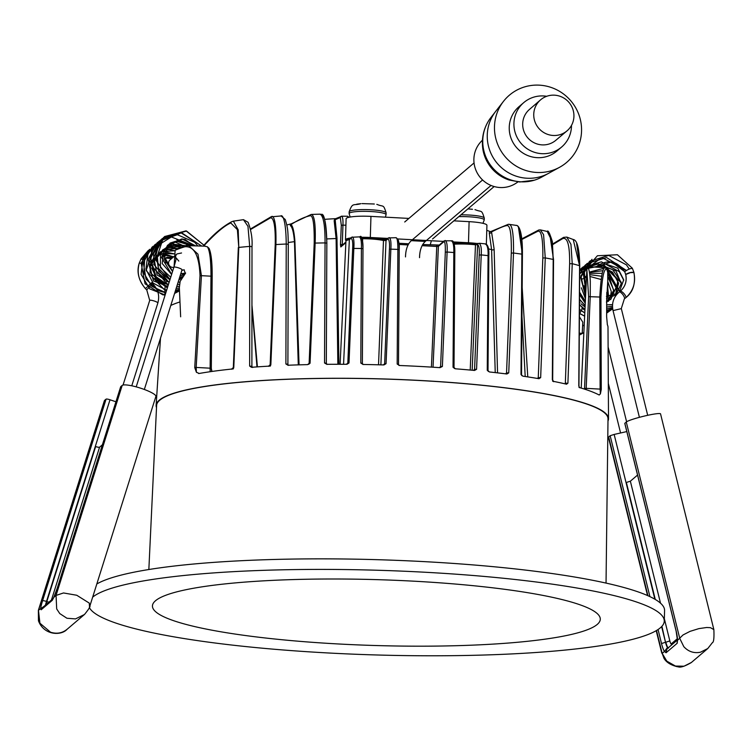 <?xml version="1.0" encoding="UTF-8"?>
<svg xmlns="http://www.w3.org/2000/svg" width="752" height="752" viewBox="0 0 752 752"><rect width="100%" height="100%" fill="white"/><g stroke="black" fill="none" stroke-linecap="round" stroke-linejoin="round"><path stroke-width="1.13" d="M43.992 606.347L38.371 610.333L104.387 400.713A17.775 3.281 17.5 0 1 104.613 400.384L106.079 399.143A3.553 0.658 17.5 0 1 110.008 399.773L115.94 401.784M38.371 610.333L38.446 620.776C43.936 635.534 61.26 635.854 67.031 629.339L84.421 614.525L75.501 618.905L66.947 618.257L59.765 613.576L56.691 608.932L56.052 595.424L63.506 592.961L76.76 595.255L89.291 603.113L89.516 606.751M84.008 614.882L84.562 614.393C88.792 609.129 90.56 606.347 89.864 606.046L89.826 606.159M120.677 386.81A3.553 0.658 17.5 0 1 120.677 386.725A3.553 0.658 17.5 0 1 120.724 386.669L122.191 385.419A17.775 3.281 17.5 0 1 140.887 388.267A17.775 3.281 17.5 0 1 155.88 396.426L89.864 606.046M48.936 602.136A3.553 0.658 17.5 0 1 46.831 601.562L95.645 446.556A3.553 0.658 -162.5 0 0 99.574 447.186L102.394 444.789M45.957 604.674A7.116 0.808 -71.3 0 1 46.831 601.562L46.492 601.44A3.553 0.658 -162.5 0 0 42.563 600.81A10.669 1.203 108.7 0 0 40.721 608.471L41.172 609.778A3.553 3.469 -130.4 0 1 41.275 609.346L42.328 607.766M41.172 609.778L52.302 600.293L54.125 596.637M67.417 629.001C62.576 633.118 56.955 634.19 50.544 632.225L39.922 623.211L38.474 610.389L104.613 400.384M173.872 267.261A4.268 4.164 -130.4 0 1 170.008 259.91L177.049 253.922A4.268 4.164 49.6 0 0 176.034 258.942M145.484 288.571L145.503 288.589C138.744 281.088 136.676 272.553 139.308 262.984L143.961 263.971M148.539 262.937L159.725 254.326L173.656 256.799M167.837 286.427L153.502 280.957L149.281 265.7L159.067 253.283L174.906 253.913M183.009 274.019L182.67 274.931M168.467 284.416L155.457 278.193L151.725 263.849L160.317 251.788L175.122 250.717M181.552 278.052L178.75 280.176M169.172 282.197L157.14 275.006L154.395 260.916L163.09 249.514L177.406 248.508M181.74 277.751L179.098 279.086M169.924 279.791L158.71 271.369L157.375 257.128L167.076 246.665L181.373 246.985M182.454 276.586L179.568 277.591M170.742 277.197L160.411 267.637L160.514 253.349L171.212 243.939L185.396 245.678M183.695 274.978L180.132 275.815L183.714 274.959M171.616 274.424L162.178 263.51L164.19 249.062L176.457 241.213L190.444 245.387M185.124 273.192L180.771 273.775M172.546 271.491L164.19 259.243L168.241 244.87L181.909 238.92L195.21 245.641M140.991 258.998L143.914 260.098L141.019 258.951L152.562 247.878M174.643 247.812L176.635 248.837M179.484 290.874L174.577 293.449L179.484 290.874M165.149 294.972L149.733 288.881L141.113 274.358L143.143 257.588L155.062 245.754M177.143 245.678L180.264 247.389M179.455 290.263L175.028 291.992L179.455 290.263M165.863 292.707L151.819 286.39L143.782 272.957L144.826 257.334L154.658 245.255M179.418 289.257L175.564 290.31L179.418 289.266M166.606 290.328L153.032 283.034L145.916 269.103L148.003 253.631L158.597 242.257M182.163 241.42L188.141 245.265M179.352 287.903L176.147 288.467L179.352 287.922M167.395 287.819L150.015 272.506L151.697 249.241L171.371 236.965L193.114 245.528M176.758 286.512L179.333 286.286L176.767 286.474M168.232 285.187L150.889 264.713L160.853 239.775M179.484 284.341L177.444 284.331M169.087 282.442L153.737 264.319L159.462 241.223L181.646 232.772L201.498 245.979M179.916 282.188L178.168 282.038M169.99 279.603L155.861 260.22L163.494 237.5L186.543 231.033L205.164 246.195M148.351 250.397L141 258.97L139.27 263.106M647.538 595.546L608.453 437.373A17.775 1.748 -13.9 0 1 608.697 436.959L610.154 435.718L614.149 434.44L626.801 431.573M624.837 423.367L626.275 421.994A17.775 1.748 -13.9 0 1 644.549 416.025A17.775 1.748 -13.9 0 1 660.547 413.873L713.864 629.621L710.461 627.666L706.607 627.506L698.852 628.625L690.063 631.351L683.032 634.961L677.505 640.328L677.355 639.529L677.467 640.234M655.283 599.457L626.369 482.464L630.364 481.186L637.546 475.067M661.92 626.294L665.511 642.274A7.116 1.372 77.2 0 0 667.447 647.557L668.481 648.121M626.275 421.994L679.752 638.41L683.812 646.673C688.381 651.646 693.927 653.497 700.432 652.228L707.773 648.534L691.248 662.606C684.687 666.385 680.334 667.776 678.182 666.798L677.298 666.714C670.737 665.097 666.3 662.296 663.978 658.301L662.174 653.385L666.817 661.149L675.456 666.056L684.019 666.206L691.455 662.437M667.447 647.557L664.43 651.467L666.065 652.755A3.553 3.469 -130.4 0 1 665.934 652.332L667.052 648.835M666.065 652.755L677.195 643.27L677.505 640.328A10.669 2.059 77.2 0 0 676.17 631.069L624.809 423.235M707.773 648.534L712.388 642.65C713.733 642.293 714.221 637.95 713.864 629.621M613.124 310.651L613.03 310.595C611.526 303.394 613.453 297.331 618.793 292.406L619.667 291.71C622.205 293.28 623.916 295.555 624.79 298.535L626.2 297.397C633.381 290.648 635.948 282.357 633.889 272.534L633.936 272.393C635.703 283.56 633.128 291.898 626.2 297.397L626.2 297.397C625.166 294.54 623.295 292.396 620.597 290.958C625.382 286.456 627.093 280.938 625.72 274.386C629.142 272.515 631.859 271.895 633.889 272.534L630.449 272.628L625.673 274.527L624.715 271.688L611.62 261.884L596.092 267.148L597.52 265.776M619.657 291.72L620.597 290.958C625.316 286.55 627.008 281.069 625.673 274.527L625.786 274.63M606.789 268.981L612.542 272.205L618.623 283.147L615.653 294.681L617.918 279.838L606.732 268.887M604.157 268.267L590.527 271.763M583.909 285.722L585.733 293.289M606.535 301.815L616.302 288.044L607.691 272.572M603.057 270.682L590.508 272.252M581.399 287.856L585.46 298.873M606.544 302.699L613.801 290.225L607.71 276.482M602.267 273.333L590.452 273.296M579.566 294.511L585.253 303.282M606.544 302.877L607.738 281.248M601.609 276.238L590.386 274.753M586.551 275.993L583.796 277.573M579.519 301.89L580.036 302.595M581.108 303.855L585.075 307.032M606.535 301.919L607.776 287.922M601.027 279.471L590.301 276.576M586.494 277.225L584.21 278.052M582.988 278.654L581.672 279.434M597.483 265.804C608.528 258.979 617.599 261 624.696 271.867L624.715 271.688C627.882 269.385 630.449 268.304 632.413 268.455L633.936 272.393M632.282 268.173L617.392 254.74L597.398 255.765L584.276 270.786L585.846 290.808M606.554 304.861L612.551 304.616M590.358 260.7L580.713 277.582L585.573 296.532M606.573 307.07L612.485 306.205L606.573 307.117M626.237 270.466L601.816 257.522L579.707 273.822M579.585 292.161L585.347 301.364M606.582 309.025L612.532 307.455L606.582 309.053M585.78 264.657L579.726 271.058L585.78 264.648M579.538 299.258L585.141 305.622M606.591 310.689L612.617 308.348L606.591 310.708M583.157 266.875L579.736 269.977L581.963 267.834L601.412 261.828L619.291 271.679L623.746 280.289M579.501 304.71L584.962 309.429M606.601 312.071L612.683 308.837L606.601 312.08M621.321 282.978L604.11 265.108L579.736 269.733L598.404 263.905L612.711 269.677L621.246 282.395M579.472 309.307L584.793 312.888M606.61 313.142L612.673 308.809L606.61 313.152M579.444 313.34L584.642 316.075M616.32 287.189L607.701 274.038M587.086 268.417L579.726 270.758M387.468 239.183L382.383 239.221A1.419 1.128 102.8 0 1 383.482 240.508L378.529 364.795M156.51 407.612A226.296 33.276 1.7 0 1 156.125 405.309A226.296 33.276 1.7 0 1 419.607 380.446A226.296 33.276 1.7 0 1 608.509 418.742A226.296 33.276 1.7 0 1 607.992 421.017M398.936 365.369A1.419 1.391 -130.4 0 1 398.485 364.306L397.178 364.053L399.575 365.5A225.797 33.21 1.7 0 1 419.936 366.45A225.797 33.21 1.7 0 1 439.995 367.662L442.383 366.478L447.111 252.033C447.487 245.293 446.848 241.439 445.203 240.48M397.178 364.053L397.864 249.391C397.846 241.279 397.169 237.425 395.853 237.829M389.32 237.613C390.739 238.563 391.256 242.407 390.861 249.156L386.058 363.667L384.639 363.771A1.419 1.391 -130.4 0 1 384.159 364.758L384.159 364.758A1.419 1.391 -130.4 0 1 383.915 364.917M386.058 363.667L383.99 364.908M383.576 364.936A225.797 33.21 -178.3 0 0 363.197 364.476L360.81 363.084L361.411 248.498C361.609 241.918 360.998 238.074 359.578 236.983M360.941 238.44C362.464 239.268 363.141 242.717 362.972 248.809L362.351 363.348A1.419 1.391 -130.4 0 0 362.821 364.429L363.197 364.476M352.453 236.955C353.778 237.886 354.239 241.712 353.835 248.423L349.003 362.962L347.819 363.075A1.419 1.391 -130.4 0 1 347.339 364.053L347.339 364.053A1.419 1.391 -130.4 0 1 347.104 364.222M349.003 362.962L347.339 364.053M346.55 364.297A225.797 33.21 -178.3 0 0 326.847 364.325L324.535 363L325.052 242.905C325.108 225.581 323.482 216.012 320.183 214.188L320.399 214.16C320.728 216.811 325.165 204.553 326.866 243.169L325.052 242.905A221.483 32.571 1.7 0 0 315.144 243.075C315.755 225.045 314.505 215.504 311.413 214.452L311.102 214.499A1.419 1.401 -103.8 0 1 311.413 214.452M310.068 363.225L309.128 363.338A1.419 1.391 -130.4 0 1 308.649 364.316L310.068 363.225L315.144 243.075L314.204 243.234C314.411 224.105 313.02 214.95 310.04 215.777C304.776 216.858 298.431 219.781 291.015 224.547L290.676 224.115M307.709 364.626A225.797 33.21 -178.3 0 0 288.044 365.228L287.781 365.218M288.044 365.228L285.892 363.968L286.23 244.024C285.976 218.785 282.282 214.32 280.693 216.05M250.482 228.993L270.974 216.849A1.419 1.401 70.1 0 1 271.397 216.773C272.656 215.119 276.595 217.431 275.909 244.55L270.852 364.635L269.178 366.13M251.347 367.296L251.553 367.296A225.797 33.21 -178.3 0 1 264.845 366.384L264.854 366.384A225.797 33.21 -178.3 0 1 270.353 366.064L270.852 364.635M251.553 367.296L249.645 366.092L249.692 246.393L247.953 226.286L243.451 219.669L233.383 221.154L238.215 229.896L238.779 247.417L233.787 367.455L232.274 369.006M233.026 368.339L233.27 368.903L233.787 367.455M233.27 368.903A225.797 33.21 -178.3 0 0 199.252 373.462L198.575 373.5M199.252 373.462L196.422 372.296L194.74 367.606L200.013 275.693C199.205 255.501 194.129 245.866 184.776 246.788A221.126 32.515 1.7 0 0 175.141 250.303L174.088 266.575M184.268 269.846L183.836 269.818A221.953 32.637 -178.3 0 0 181.824 270.438M185.152 272.882L184.052 269.789M170.789 305.472A223.071 32.806 1.7 0 1 179.982 301.937M164.82 296.015L165.083 285.788M164.124 282.395A221.953 32.637 -178.3 0 0 164.256 283.889M167.179 257.222L172.81 257.522L166.972 257.193L165.769 258.312L165.431 263.444M164.613 276.134L164.519 277.544M164.359 279.998L164.303 280.806M566.651 384.206L566.5 384.187A225.797 33.21 1.7 0 0 556.8 382.044L556.79 382.044A225.797 33.21 -178.3 0 0 552.654 381.208L552.682 379.901L553.66 381.715M579.125 386.989A1.419 0.649 157.9 0 1 579.153 387.036A1.419 0.649 157.9 0 1 579.068 387.449L579.068 387.449A225.797 33.21 1.7 0 1 598.977 394.903L599.316 394.997M495.239 372.607L491.601 249.617L489.261 232.894L489.731 231.419A109.98 16.177 -178.3 0 0 486.77 230.338M489.731 231.419L491.545 231.907C500.118 227.602 505.325 225.506 507.177 225.609C510.204 225.309 511.576 234.474 511.294 253.104L506.547 372.926L508.737 372.879L506.914 373.988M286.841 225.036A109.98 16.177 1.7 0 1 290.977 223.908M324.648 219.34A109.98 16.177 1.7 0 1 335.345 218.682L336.106 218.606M522.396 254.317L518.466 227.339M539.081 378.698L538.902 378.688A225.797 33.21 1.7 0 0 522.903 376.169L520.995 374.534L521.869 254.157C521.352 234.145 519.359 224.566 515.863 225.421M522.01 375.727L521.54 374.703L522.414 254.364L521.869 254.157A221.483 32.571 -178.3 0 0 513.513 253.01C513.776 233.609 512.178 224.04 508.728 224.303L516.427 225.412C516.483 225.29 522.687 224.839 522.414 254.364L521.521 374.731L520.995 374.534L521.521 374.731A1.419 1.391 49.6 0 0 521.7 375.436M608.509 418.742L608.001 327.233A223.071 32.806 -178.3 0 0 607.353 324.761L606.629 316.62L606.798 292.472M606.742 292.5L606.845 292.509A221.953 32.637 1.7 0 1 607.823 295.564A221.953 32.637 1.7 0 1 607.663 296.796L606.507 296.73M598.977 394.903L600.378 393.963L601.271 389.414L600.942 297.2C602.108 277.103 604.072 267.844 606.826 269.423A221.126 32.515 -178.3 0 1 607.691 272.29L607.823 295.564M579.068 387.449L579.031 386.829A1.419 0.592 160 0 1 579.115 386.942L579.115 386.942A1.419 0.592 160 0 1 579.012 387.318M573.212 239.503L579.576 265.7L578.777 385.964M566.5 384.187L567.91 383.163L572.234 263.689L570.956 244.315L566.792 237.087L573.24 239.521C577.226 240.076 579.397 248.846 579.754 265.823L578.937 386.133M538.902 378.688L540.66 377.636L545.256 257.917A221.483 32.571 1.7 0 1 553.199 259.421L552.372 241.636C549.665 233.101 547.945 229.708 547.221 231.456L551.836 240.8L553.199 259.421L552.335 379.741M511.294 253.104L513.513 253.01L508.737 372.879M485.397 244.09C487.39 244.992 488.283 248.837 488.067 255.624L488.838 255.849L488.02 370.567L489.392 371.958A225.797 33.21 1.7 0 1 506.698 373.97M489.392 371.958L488.001 370.595A1.419 1.391 49.6 0 0 488.264 371.441M479.062 243.394C480.932 244.381 481.647 248.226 481.224 254.919A221.68 32.599 -178.3 0 1 488.067 255.624L487.258 370.369L488.001 370.595L488.819 255.887C489.007 249.824 488.321 246.374 486.76 245.547M478.225 243.61L478.131 243.676A1.419 1.391 51.9 0 0 477.605 244.701C479.052 245.519 479.588 248.968 479.212 255.041L481.224 254.919L476.571 369.298L474.597 370.435M451.444 240.941C453.212 241.862 454.001 245.725 453.813 252.531L454.8 252.775L454.02 367.465L455.327 368.79A225.797 33.21 1.7 0 1 474.324 370.435M455.327 368.79L453.042 367.258L454.001 367.493A1.419 1.391 49.6 0 0 454.349 368.452M439.976 367.662A1.419 1.391 49.6 0 0 440.606 366.562L445.316 252.174L447.111 252.033A221.68 32.599 1.7 0 1 453.813 252.531L453.042 367.258M361.233 237.482L362.953 237.557A19.42 2.858 1.7 0 1 382.383 239.221M439.835 245.049L422.624 244.532L439.177 245.19M479.015 243.413L474.803 243.563A19.42 2.858 -178.3 0 0 454.011 243.065A1.419 0.799 85.9 0 0 453.917 243.046M521.963 316.291L525.206 376.508M549.768 234.013L553.528 259.543M537.906 378.519A1.419 1.391 49.6 0 0 538.263 377.654L542.831 257.983L545.256 257.917L543.574 234.671L540.378 229.896L547.221 231.456M542.831 257.983C543.217 230.45 539.363 230.892 537.84 231.24L521.803 239.493M537.36 378.425L538.263 377.654L540.66 377.636M522.179 287.612L527.782 376.893M565.109 383.858A1.419 1.391 49.6 0 0 565.344 383.153L569.64 263.717C569.828 245.519 567.544 237.124 562.797 238.544L552.795 244.55M576.652 243.686L579.736 265.785M564.639 383.755L567.91 383.163M583.862 332.506A202.984 29.854 1.7 0 1 579.303 335.044M581.211 388.079L586.861 269.63L587.735 267.195L589.389 267.186M605.454 268.05C602.85 266.434 600.961 276.097 599.795 297.04L600.942 297.2M600.378 393.963L600.124 389.104L601.271 389.414M586.861 269.63L588.609 296.645L584.539 388.483L586.175 388.352A7.116 1.128 -86.9 0 0 586.165 389.649M583.994 388.944L584.539 388.483A7.116 6.947 -130.4 0 1 584.483 389.104M587.735 267.195C588.985 268.464 589.841 273.183 590.301 281.342L590.245 296.523L586.175 388.352L600.124 389.104L599.795 297.04L588.609 296.645M299.052 364.852L294.897 241.148C294.126 231.541 292.829 226.004 291.015 224.547A1.419 1.391 139.5 0 1 290.375 225.609L290.187 224.538L291.062 223.889M294.897 241.148A1.419 0.874 -3 0 1 294.464 241.655C293.684 232.453 292.321 227.104 290.375 225.609M298.29 364.88L294.464 241.655A126.891 18.659 -178.3 0 0 288.289 242.52M256.977 366.901L251.958 306.891M252.193 367.249A1.419 1.391 -130.4 0 1 251.882 366.337L249.645 366.092M203.548 246.167C215.288 233.411 224.378 225.675 230.789 222.968L237.388 229.661L238.779 247.417A221.483 32.571 1.7 0 1 249.692 246.393L251.995 246.628L251.882 366.337L251.394 366.196A1.419 0.902 -81.3 0 0 251.845 367.267M321.612 215.655C324.714 215.354 326.462 224.538 326.847 243.216L326.321 363.235L324.535 363M334.179 220.797A1.419 1.26 166.4 0 0 335.176 219.706L335.195 218.935A1.419 1.006 47.7 0 1 334.659 219.095L334.179 220.797L336.106 238.534L337.855 364.278M334.659 219.095L335.345 218.682M326.829 238.929A126.891 18.659 -178.3 0 1 336.106 238.534A1.419 0.696 178.9 0 0 336.981 237.999L335.176 219.706L340.336 217.516L341.314 225.28L340.459 244.597L342.978 244.522M345.92 225.186L342.95 225.158C343.147 220.045 342.743 217.055 341.737 216.191L347.396 216.247M348.261 217.45L347.499 216.238L349.078 217.243M342.235 245.65L342.95 225.158L341.314 225.28M341.276 245.97A1.419 1.391 -130.4 0 0 341.276 245.979A1.419 1.391 -130.4 0 0 340.797 246.957L340.459 244.597M336.981 237.999L338.926 364.278M340.111 364.278L345.939 241.232A20.84 3.064 -178.3 0 1 349.36 239.662L351.005 238.262A1.419 1.391 49.6 0 1 351.485 237.275L349.36 239.662L343.561 364.278M351.005 238.262C352.5 239.089 353.045 242.529 352.641 248.583L347.819 363.075L346.381 364.297M361.938 238.694L362.624 238.732L362.596 241.599M362.953 237.557L362.624 238.732A20.84 3.064 1.7 0 1 370.2 238.929A20.84 3.064 1.7 0 1 383.482 240.508L386.03 240.49A1.419 1.391 -130.4 0 1 386.509 239.512L361.204 237.463M386.509 239.512L388.352 237.933A1.419 1.391 49.6 0 0 387.872 238.92C389.292 239.766 389.809 243.234 389.423 249.316L384.639 363.771L383.276 364.927M389.423 249.316L390.861 249.156A221.68 32.599 -178.3 0 1 397.864 249.391L399.19 249.702C399.086 242.163 398.428 238.694 397.216 239.286M445.316 252.174C445.475 244.654 444.958 241.185 443.765 241.787A1.419 1.391 49.6 0 1 444.244 240.8L438.877 245.368A1.419 1.391 49.6 0 0 438.397 246.355L436.762 246.477L436.602 245.284M452.807 242.398C454.302 243.253 454.96 246.722 454.781 252.822L454.02 367.465M472.171 370.228L477.605 244.701L475.48 244.785L474.926 243.554L453.87 243.046M454.199 244.184A20.84 3.064 -178.3 0 1 475.48 244.785L470.216 370.05M479.456 243.263L478.131 243.676M474.033 370.407A1.419 1.391 49.6 0 0 474.098 370.351L474.098 370.351A1.419 1.391 49.6 0 0 474.578 369.364L476.571 369.298M497.551 372.87L494.13 249.194L491.545 231.907A1.419 1.335 -20.9 0 1 489.261 232.894M506.087 373.894A1.419 1.391 49.6 0 0 506.547 372.926L505.494 373.819M439.365 367.625L440.606 366.562L442.383 366.478M399.19 249.702L398.504 364.278L399.209 249.664C399.632 243.629 398.626 239.634 396.172 237.688L388.352 237.933M387.872 238.92L386.03 240.49L380.888 364.861M360.81 363.084L362.37 363.319L362.99 248.762L361.411 248.498A221.68 32.599 1.7 0 0 353.835 248.423L352.641 248.583M326.753 364.325A1.419 1.391 -130.4 0 1 326.302 363.263L326.847 243.216M288.289 365.218A1.419 1.391 -130.4 0 1 287.903 364.222L285.892 363.968M288.618 365.369L287.414 364.071A1.419 0.902 -81.3 0 0 287.997 365.228M250.595 229.492L270.062 218.089C270.889 217.591 275.815 215.702 275.213 244.701L270.147 364.795L268.539 366.168M257.419 366.863L251.958 305.237M211.914 371.46A7.116 6.947 49.6 0 1 211.293 368.461L210.128 368.189A7.116 1.128 -86.9 0 0 210.203 371.704M196.422 372.296L196.169 367.437L194.74 367.606M211.293 368.461L212.177 276.416C212.252 262.636 211.227 253.302 209.094 248.414L207.373 246.788L204.582 246.148L185.659 245.594L188.32 245.274L197.973 254.176L201.433 275.674L210.983 276.181L210.128 368.189L196.169 367.437L201.433 275.674L200.013 275.693M177.021 248.837L175.141 250.303M180.734 273.897L184.503 274.095M166.512 281.624L167.376 281.671M165.769 258.303A221.126 32.515 1.7 0 0 165.628 259.167L165.807 258.049L171.512 258.632M207.373 246.788C209.799 250.472 211.002 260.267 210.983 276.181L212.177 276.416L211.312 368.442L211.97 371.45M209.366 249.382L212.158 276.379M387.788 238.412L370.322 237.482A21.338 3.14 -178.3 0 0 361.016 237.284M350.705 237.952A21.338 3.14 -178.3 0 0 345.488 239.841A21.338 3.14 -178.3 0 0 346.08 240.602M345.488 239.841L346.108 218.747A21.338 3.14 1.7 0 1 370.952 216.388L408.9 218.418M453.879 220.834L469.107 221.652A21.338 3.14 1.7 0 1 486.92 225.28L486.365 244.062M477.849 243.61A21.338 3.14 -178.3 0 0 468.487 242.746L453.456 241.937M443.83 241.42L397.94 238.957M148.849 569.527L156.613 405.413A225.797 33.21 1.7 0 1 159.697 400.261A225.797 33.21 1.7 0 1 401.183 379.638A225.797 33.21 1.7 0 1 608.011 418.808L606.037 583.091M96.811 583.975A288.025 42.356 1.7 0 1 411.325 560.983A288.025 42.356 1.7 0 1 664.58 610.586L664.27 621.133A288.025 42.356 -178.3 0 0 401.606 571.116A288.025 42.356 -178.3 0 0 92.665 597.135M89.328 607.541A288.025 42.356 -178.3 0 0 363.686 654.56A288.025 42.356 -178.3 0 0 660.331 627.826A288.025 42.356 -178.3 0 0 664.27 621.133M155.504 600.745A224.021 32.947 1.7 0 1 388.323 580.027A224.021 32.947 1.7 0 1 599.908 617.148A224.021 32.947 1.7 0 1 597.229 624.442A224.021 32.947 1.7 0 1 350.329 644.567A224.021 32.947 1.7 0 1 152.947 603.884A224.021 32.947 1.7 0 1 155.504 600.745M553.237 135.473A20.379 19.89 -130.4 0 1 534.935 121.73A20.379 19.89 -130.4 0 1 540.538 99.884A20.379 19.89 -130.4 0 1 554.431 95.175A20.379 19.89 -130.4 0 1 572.78 109.021A20.379 19.89 -130.4 0 1 566.97 130.904A20.379 19.89 -130.4 0 1 553.237 135.473M566.97 130.904L555.784 140.333A20.295 19.815 -130.4 0 1 542.107 144.882A20.295 19.815 -130.4 0 1 523.871 131.186A20.295 19.815 -130.4 0 1 529.455 109.435L540.538 99.884M571.492 125.387A29.187 28.491 -130.4 0 1 561.622 147.035A29.187 28.491 -130.4 0 1 541.844 153.671A29.187 28.491 -130.4 0 1 515.599 133.912A29.187 28.491 -130.4 0 1 523.759 102.61A29.187 28.491 -130.4 0 1 543.555 95.955A29.187 28.491 -130.4 0 1 546.704 96.294M561.622 147.035L556.931 151.03A29.187 28.491 -130.4 0 1 537.154 157.657A29.187 28.491 -130.4 0 1 510.918 137.907A29.187 28.491 -130.4 0 1 519.077 106.605L523.759 102.61M536.721 172.462A44.152 43.099 -130.4 0 1 498.679 146.631A44.152 43.099 -130.4 0 1 503.445 101.407A44.152 43.099 -130.4 0 1 539.306 85.155A44.152 43.099 -130.4 0 1 580.271 119.239A44.152 43.099 -130.4 0 1 559.591 167.282A44.152 43.099 -130.4 0 1 536.721 172.462M495.69 111.381A41.539 40.552 -130.4 0 0 491.206 153.925A41.539 40.552 -130.4 0 0 526.992 178.233A41.539 40.552 -130.4 0 0 548.509 173.364L541.628 177.134A39.912 38.972 -130.4 0 1 534.305 180.207A39.912 38.972 -130.4 0 1 520.957 181.815A39.912 38.972 -130.4 0 1 486.676 124.315A39.912 38.972 -130.4 0 1 490.877 117.575L503.445 101.407M534.305 180.207L519.679 181.993L509.17 180.038A38.211 37.299 -130.4 0 1 482.859 149.169C481.609 140.342 482.878 132.061 486.676 124.315M518.015 181.871L516.521 182.905A27.363 26.715 -130.4 0 1 500.061 187.521A27.363 26.715 -130.4 0 1 475.931 170.253A27.363 26.715 -130.4 0 1 481.195 141.451L482.446 140.135M482.587 179.963L411.316 240.659L425.331 241.411L491.037 185.462M471.335 209.253L472.5 209.291L471.335 209.253M474.963 209.648L475.273 209.695C481.816 212.562 481.449 208.934 484.288 218.165A18.49 2.717 1.7 0 0 479.118 216.115A18.49 2.717 1.7 0 0 460.91 214.846M373.171 203.989L374.346 204.027L373.171 203.989M376.799 204.384L377.109 204.431C383.652 207.298 383.294 203.67 386.124 212.891A18.49 2.717 1.7 0 0 380.963 210.851A18.49 2.717 1.7 0 0 360.772 209.62A18.49 2.717 1.7 0 0 349.163 211.801C352.688 202.081 353.214 205.888 360.866 203.679M356.702 204.196L360.866 203.67M45.505 605.059A7.116 0.808 108.7 0 1 46.492 601.44L110.008 399.773M120.677 386.725L57.171 588.402A3.553 0.658 -162.5 0 1 57.208 588.337L120.724 386.669M51.456 599.993L99.574 447.186M53.129 598.601L52.405 599.87A3.553 3.469 49.6 0 0 52.302 600.293M57.208 588.337A10.669 1.203 108.7 0 1 53.806 597.342L56.052 595.424L122.191 385.419M106.079 399.143L42.563 600.81M178.807 261.066L176.156 257.88C175.705 259.374 177.162 255.971 173.881 267.223A4.268 0.79 17.5 0 1 178.656 267.909A4.268 0.79 17.5 0 1 182.022 269.789L144.337 389.47M149.714 300.499A4.268 0.79 17.5 0 1 149.714 300.405A4.268 0.79 17.5 0 1 149.77 300.33A4.268 0.79 17.5 0 1 154.254 301.016A4.268 0.79 17.5 0 1 157.854 302.971A4.268 0.79 17.5 0 1 157.798 303.047M145.503 288.589L151.547 282.714L152.449 283.57L146.8 289.84M658.056 629.527L661.516 643.543L665.511 642.274L661.628 626.595M654.86 599.203L614.149 434.44M668.124 647.914A7.116 1.372 -102.8 0 1 665.849 642.199L669.835 640.93L664.336 618.68M660.51 603.179L630.364 481.186M669.835 640.93A3.553 0.686 -102.8 0 0 671.273 643.862A3.553 3.469 49.6 0 1 671.348 645.178M610.154 435.718L649.925 596.627M661.516 643.543A10.669 2.059 77.2 0 0 664.43 651.467L662.174 653.385L656.515 630.496M647.923 595.716L608.697 436.959M677.458 640.196L677.063 642.847A3.553 3.469 49.6 0 0 677.195 643.27M677.336 638.702L671.273 643.862M639.407 417.332L613.03 310.595L621.255 308.649M583.073 325.719A4.268 0.677 6 0 1 583.035 325.616A4.268 0.677 6 0 1 583.091 325.513A4.268 0.677 6 0 1 584.21 325.278M579.435 314.073L582.33 308.555M270.062 218.089A1.419 1.401 70.1 0 1 270.974 216.849L281.079 215.965L285.262 219.537C288.129 229.134 287.931 231.014 288.289 244.287L287.903 364.222L288.289 244.287L286.23 244.024A221.483 32.571 -178.3 0 0 275.909 244.55L275.213 244.701M579.566 387.722L578.955 386.086L579.576 265.7A221.483 32.571 -178.3 0 0 572.234 263.689L569.64 263.717M488.48 248.884A126.891 18.659 1.7 0 1 491.601 249.617A1.419 0.808 177.8 0 0 493.068 249.871A1.419 0.808 177.8 0 0 494.13 249.194M408.599 243.78L398.927 243.263L408.59 243.798M553.444 381.508L552.682 379.901L553.547 259.581L552.664 379.948M521.738 238.882L538.789 229.99A1.419 1.401 71.7 0 0 537.84 231.24M539.156 377.57A1.419 0.508 -91.6 0 1 538.799 378.67M552.72 243.958L563.577 237.369A1.419 1.401 64.1 0 0 562.797 238.544M566.237 383.088A1.419 0.508 -91.6 0 1 565.983 384.065M607.691 272.29L606.826 269.423M579.313 333.183L582.274 333.343M581.841 308.141L583.063 308.207M314.204 243.234L309.128 363.338L307.606 364.626M203.266 246.073L203.877 245.34C213.164 234.596 222.376 226.756 231.513 221.812L231.513 221.812A1.419 1.401 61.6 0 0 230.789 222.968M238.328 247.549L233.327 367.587L231.578 369.072M203.877 245.34A1.419 1.372 40.9 0 0 203.548 246.092M310.04 215.777A1.419 1.401 -103.8 0 1 311.102 214.499L291.353 223.805M341.737 216.191A1.419 1.401 69.8 0 0 341.248 216.275L341.248 216.275A1.419 1.401 69.8 0 0 340.336 217.516M340.797 246.957L345.873 242.642M362.972 248.809L362.99 248.762C362.549 238.816 361.505 234.84 359.851 236.852L351.485 237.275M431.413 367.108L436.762 246.477L422.032 245.688M408.007 244.936L399.039 244.456M443.765 241.787L438.397 246.355L433.039 367.211M444.244 240.8L451.839 240.809C454.405 240.208 454.969 249.166 454.8 252.775L454.781 252.822M478.169 243.648A1.419 1.372 58 0 0 477.595 244.71M479.212 255.041L474.578 369.364L473.431 370.351M479.475 243.272L485.877 243.939C488.227 245.359 489.214 249.326 488.838 255.849L488.819 255.887M507.177 225.609A1.419 1.401 -102.8 0 1 508.267 224.322L490.492 231.682M233.082 368.273L233.355 368.771M186.111 245.556L184.776 246.788M179.474 290.61L175.536 290.404M166.737 289.924L165.224 289.849M370.322 237.482L370.952 216.388M469.107 221.652L468.487 242.746M405.507 256.921C405.676 249.504 407.612 244.08 411.316 240.659M425.331 241.411C421.637 244.832 419.701 250.256 419.522 257.673M482.963 223.325L484.232 219.922A18.49 2.717 -178.3 0 0 479.071 217.873A18.49 2.717 -178.3 0 0 458.795 216.651M385.4 217.159L386.077 214.649A18.49 2.717 -178.3 0 0 380.907 212.609A18.49 2.717 -178.3 0 0 360.716 211.378A18.49 2.717 -178.3 0 0 349.107 213.559L350.178 217.037M42.319 607.776L53.176 598.536M57.171 588.402L53.448 598.291M181.542 252.982L177.049 253.922M136.206 386.866L173.881 267.223M139.261 263.04C136.45 271.698 138.509 280.233 145.418 288.646L146.753 289.924L149.714 300.405L123.055 385.043M180.649 316.808L179.343 287.621L180.16 281.314L185.631 273.051M201.621 245.989L180.706 232.631L162.065 238.666L153.361 253.969L156.247 271.049L169.068 282.526M185.133 273.173L180.781 273.728M172.575 271.397L164.011 256.037L170.084 243.037M171.644 274.348L161.539 257.438L167.593 245.161M197.654 245.772L194.712 242.304L177.387 234.718L159.556 240.819M193.255 245.537L184.776 239.249M158.315 241.937L157.018 242.971M188.301 245.274L176.739 239.54M155.814 244.062L154.508 245.096M184.137 246.064L174.238 241.665M153.276 246.205L152.026 247.201L143.322 262.617L146.029 279.189L158.164 290.657L165.844 292.763M165.196 284.04L157.817 280.43L151.537 267.891M180.377 247.342L171.738 243.789M205.277 246.214L186.035 230.864L164.556 236.542L155.814 252.042L158.371 268.229L169.961 279.678M168.88 244.165L179.202 241.101L190.275 245.378M178.149 282.094L179.897 282.235M177.434 284.378L179.484 284.378M167.781 245.425L185.274 245.716M166.784 246.797L174.088 245.359L181.26 247.032M158.794 241.486L150.55 258.603L156.162 276.811L168.204 285.262M157.027 242.962L148.182 259.384L152.477 277.319L167.376 287.884M165.91 248.31L170.159 247.511L177.303 248.555M165.167 249.974L169.2 249.608L175.113 250.801M154.517 245.096L146.132 270.57L164.575 289.943L166.587 290.394M164.575 251.817L174.906 254.007M164.171 253.866L173.58 256.864M149.554 249.307L141.141 263.144L145.061 283.842L162.752 294.812L165.13 295.019M170.055 243.065L182.971 239.042L195.078 245.641M152.449 283.57C158.052 289.031 159.847 295.498 157.854 302.971L131.769 385.795M677.355 639.529L676.123 631.154L624.762 423.32M661.769 653.131L656.214 630.674M667.024 648.854L677.345 640.065M620.579 432.983L608.312 383.37M626.595 421.759L608.105 346.963M626.031 297.538L624.329 298.911L621.312 308.546L647.698 415.311M582.208 333.559L582.8 322.194L579.416 316.799M582.433 308.508L584.924 310.275M579.444 313.452L584.642 316.16M607.776 288.185L608.537 296.457M607.738 281.417L611.254 291.419L610.568 296.344M579.472 309.439L584.793 312.982M607.71 276.614L609.797 278.738L613.717 290.695L608.34 301.402M579.501 304.87L584.953 309.533M607.691 272.675L610.079 274.377L616.255 287.029L610.887 299.23M579.538 299.446L585.141 305.744M587.011 263.529L579.707 273.756M579.585 292.415L585.338 301.505M629.208 268.981L626.444 264.864L608.65 255.398L589.483 261.414L580.911 276.078L585.573 296.692M597.201 267.204L602.681 265.982L615.954 270.899L621.255 283.636L615.926 294.934L606.516 298.582M596.317 266.904L605.2 263.849L617.806 268.173L623.718 279.81L619.263 292.03M591.956 259.308L583.392 274.057L585.836 291.005M606.554 304.917L612.551 304.645M619.78 291.626L607.099 269.62M602.587 267.496L598.131 266.321L579.726 270.034M610.915 299.202L606.535 301.806M585.742 293.092L583.975 285.967M626.322 270.41L606.667 257.579L587.002 263.538M617.89 293.233L606.497 296.344M164.284 279.941L164.218 280.863M160.496 338.165L156.125 405.309M269.564 365.867L268.652 366.327M232.678 368.715L231.719 369.241M538.789 229.99L540.378 229.896M563.577 237.369L566.792 237.087M588.703 266.753L604.965 267.618L606.638 268.727M252.597 367.484L251.901 366.318L251.995 246.628C252.54 238.713 251.234 230.61 248.085 222.301L243.451 219.659M231.513 221.812L233.383 221.154M311.648 214.423L320.399 214.16M335.43 218.776L341.84 216.172M345.939 241.232C345.741 239.888 347.236 238.948 350.404 238.422M474.926 243.554L478.394 243.535M509.207 224.284L508.267 224.322M399.199 365.453L398.504 364.278M363.066 364.494L362.37 363.319M341.276 245.979L345.901 242.041M327.017 364.41L326.321 363.235M176.175 249.044L185.659 245.594M548.509 173.364L559.591 167.282M494.149 186.543L432.56 238.986M474.051 162.94L404.708 221.99M431.394 240.753L430.182 244.936M472.247 209.253L467.885 208.906M484.232 219.922L484.288 218.165M374.082 203.989L362.041 203.604M386.077 214.649L386.124 212.891M349.107 213.559L349.163 211.801M378.463 238.506L378.482 237.914"/></g></svg>

